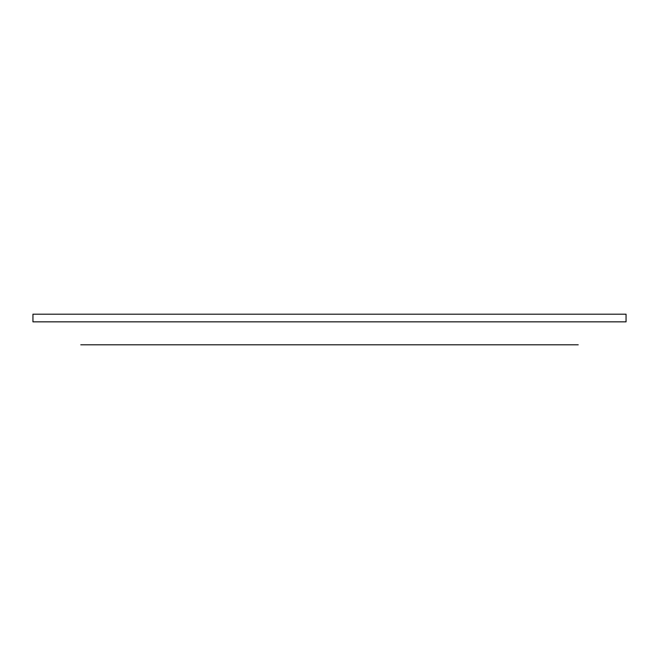 <?xml version="1.0" encoding="UTF-8"?>
<svg xmlns="http://www.w3.org/2000/svg" width="659" height="659" viewBox="0 0 659 659"><rect width="100%" height="100%" fill="white"/><g stroke="black" fill="none" stroke-linecap="round" stroke-linejoin="round"><path stroke-width="0.99" d="M626.05 321.847L626.05 314.195L32.95 314.195L32.95 321.847L626.05 321.847M71.213 321.847L54.952 321.847M578.223 344.805L80.777 344.805"/></g></svg>
